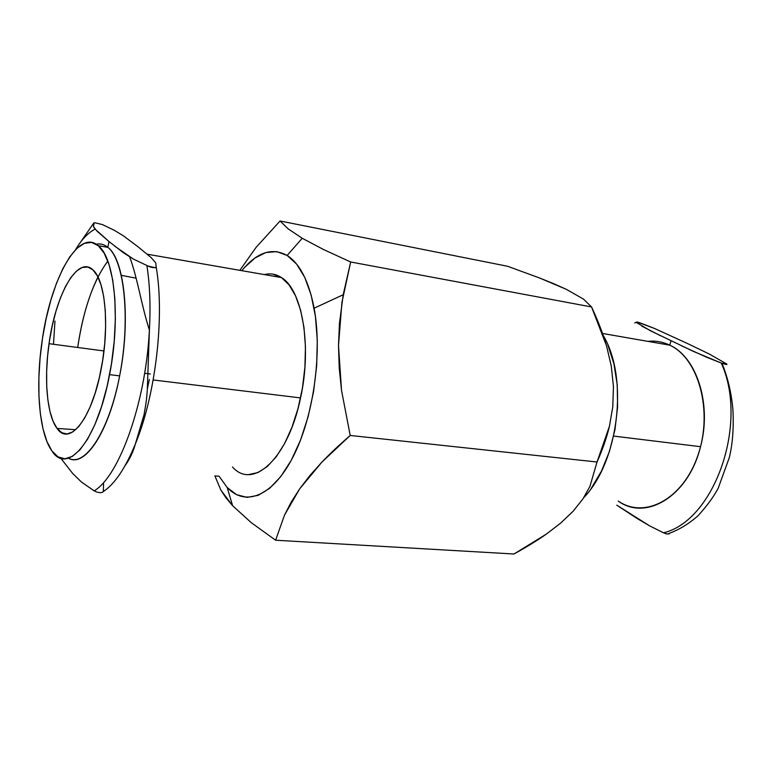 <?xml version="1.0" encoding="UTF-8"?>
<svg xmlns="http://www.w3.org/2000/svg" width="775" height="775" viewBox="0 0 775 775"><rect width="100%" height="100%" fill="white"/><g stroke="black" fill="none" stroke-linecap="round" stroke-linejoin="round"><path stroke-width="1.16" d="M553.747 283.698L566.244 289.288L539.419 277.925L553.747 283.698M507.557 266.261L539.419 277.925L507.557 266.261L280.056 220.991L256.031 247.448L239.853 270.33L256.031 247.448L280.056 220.991L507.557 266.261M241.819 270.669C256.922 252.253 272.035 247.186 287.147 255.459L296.641 264.13L304.778 277.46L311.153 295.052L315.406 316.258L317.295 340.177L316.675 365.742L313.555 391.733L308.072 416.921L300.516 440.123L291.274 460.272L280.802 476.548L269.613 488.347L258.201 495.322L247.051 497.395L236.588 494.683L227.182 487.504L232.616 505.726L251.284 522.689L232.616 505.726L220.856 490.1L214.888 475.889L220.856 490.1L225.912 497.734L232.616 505.726L227.182 487.504L219.131 476.296M244.425 267.598L254.975 257.998L265.883 252.543L276.743 251.613L287.147 255.459L302.221 238.274L288.106 228.809L280.056 220.991M669.736 345.166L602.524 333.463L669.736 345.166C698.721 358.36 713.271 411.418 697.936 455.322C683.007 499.449 644.49 519.327 618.276 501.096C645.992 521.459 688.558 496.107 700.523 446.681C712.041 404.453 696.706 357.013 669.736 345.166L671.034 340.806L669.736 345.166C662.693 341.804 655.417 340.545 647.9 341.368M232.49 466.986C252.931 490.41 288.222 458.5 300.555 397.914C312.112 346.134 302.221 289.714 281.432 277.566L147.318 254.219L281.432 277.566L273.023 274.166M149.352 379.488L147.424 388.537M68.413 458.17C84.833 468.168 109.13 431.946 119.641 375.865C130.927 319.707 124.552 259.383 107.841 247.351L98.222 245.675C114.681 257.697 120.832 318.234 109.575 374.635C97.369 440.588 67.561 475.763 51.973 451.021L46.926 441.537L43.022 428.895L40.339 413.627L38.953 396.296L38.876 377.512L40.087 357.895L42.538 338.045L46.161 318.603L50.84 300.167L56.439 283.359L62.794 268.751L69.721 256.893L76.987 248.291L84.339 243.35L91.518 242.41L98.222 245.675L104.17 253.154L109.081 264.711L112.704 279.978L114.836 298.394L115.359 319.184L114.206 341.426L111.416 364.114L107.134 386.173L101.554 406.594L94.947 424.477L87.643 439.076L79.97 449.839L72.278 456.446L64.867 458.771L58.018 456.882L51.973 451.021C39.205 433.593 35.427 387.5 41.869 342.627C49.939 280.531 78.023 227.753 98.222 245.675L107.841 247.351C124.252 260.022 130.597 318.225 119.96 374.18C109.517 430.251 85.705 466.947 68.975 458.451M121.336 275.319L136.129 278.196M57.069 428.42C46.965 415.39 43.855 379.091 49.038 343.683C55.48 295.033 77.539 255.091 92.797 269.768C105.235 279.717 109.682 325.49 101.341 368.164C92.235 418.51 69.421 446.972 57.069 428.42L75.718 429.718L57.069 428.42L61.787 432.741L67.105 433.942L72.831 431.907L78.74 426.608L84.591 418.171L90.142 406.885L95.151 393.157L99.365 377.57L102.61 360.782L104.732 343.528L105.633 326.595L105.284 310.727L103.705 296.593L101.002 284.783L97.301 275.745L92.797 269.768L87.672 267.017L82.16 267.491L76.473 271.085L70.816 277.576L65.41 286.663L60.421 297.958L56.013 311.046L52.332 325.442L49.484 340.671L47.566 356.229L46.636 371.603L46.723 386.279L47.847 399.764L49.988 411.573L53.087 421.261L57.069 428.42M103.308 491.553L103.598 483.852L103.308 491.553C115.02 483.9 126.005 467.296 136.274 441.731C126.005 467.296 115.02 483.9 103.308 491.553L102.281 492.435L99.839 492.697L96.71 492.018M146.93 265.786C150.05 285.772 150.786 308.518 149.158 334.025C144.857 405.412 118.643 476.683 94.163 490.856L81.501 482.069L72.705 473.506L60.731 458.151L72.705 473.506L81.501 482.069L94.163 490.856C118.643 476.683 144.857 405.412 149.158 334.025C150.786 308.518 150.05 285.772 146.93 265.786L155.31 267.762L156.25 267.375L155.736 262.861L151.144 257.581L137.805 246.615L151.144 257.581L155.736 262.861L156.25 267.375C164.658 315.929 155.901 392.983 136.274 441.731C155.901 392.983 164.658 315.929 156.25 267.375L152.869 267.608L149.614 266.794L133.31 259.015L123.487 252.795L108.994 241.529L107.841 247.351L108.994 241.529L95.131 229.129L93.465 226.629L93.823 223.016L94.782 222.745L102.387 224.566L114.506 230.407L123.506 235.91L137.805 246.615L123.506 235.91L114.506 230.407L102.348 224.556M726.64 363.959L709.648 354.214L688.123 343.819L709.648 354.214L726.611 363.94L726.94 364.415L725.952 364.453L721.263 363.049L693.509 351.443L650.428 330.76L636.052 322.274L639.113 322.507L654.594 328.493L688.123 343.819L654.594 328.493L636.982 321.954M649.518 525.789L616.793 505.184L637.534 518.746L649.518 525.789L663.516 532.812C714.23 520.858 748.892 423.567 721.263 363.049C748.892 423.567 714.23 520.858 663.516 532.812L666.762 533.994M669.087 533.956L665.822 533.713L661.966 532.096M93.523 223.336L80.067 242.866M94.163 490.856L96.691 492.009L94.163 490.856M107.822 261.088C93.417 280.705 83.371 309.496 77.703 347.481L77.733 347.336C81.714 319.823 88.457 296.37 97.95 276.975M251.284 522.689L275.609 540.223L513.961 554.009C526.341 547.198 537.114 540.582 546.268 534.159L560.683 523.096L573.113 511.258L582.858 498.993L589.862 486.564L597.041 462.007L350.213 435.463C339.363 444.831 329.947 453.695 321.974 462.036L299.702 488.793L284.483 515.162L291.177 502.132L299.702 488.793L310.01 475.395L321.974 462.036L350.213 435.463L597.041 462.007C602.64 449.452 606.777 437.507 609.46 426.163L597.041 462.007L589.862 486.564L582.858 498.993L573.132 511.238L560.683 523.096L546.268 534.159L513.961 554.009L275.609 540.223L284.483 515.162M214.888 475.889L219.102 476.238L214.888 475.889M350.668 261.989L591.558 306.958L583.488 299.092L566.244 289.288L583.488 299.092L591.558 306.958L350.668 261.989L341.911 302.512L338.501 345.621L341.543 390.513L339.227 368.028L338.501 345.621L339.431 323.727L343.199 294.742L350.668 261.989L323.524 249.511L302.221 238.274L287.147 255.459C299.828 263.607 308.828 281.189 314.127 308.198C322.545 353.313 313.429 417.357 293.057 456.882C272.713 496.62 245.268 506.986 227.182 487.504M288.106 228.809L302.221 238.274M612.773 406.827L613.451 386.58L611.281 366.1L613.451 386.58L612.773 406.827L609.46 426.163M606.525 345.786C602.989 333.715 598 320.772 591.558 306.958L606.525 345.786L611.281 366.1M591.209 488.386L601.448 471.142L609.508 451.234L614.982 429.534L617.597 407.04L617.229 384.797L613.936 363.833L607.9 345.078M248.804 474.542L257.891 472.585L267.142 466.666L276.162 456.901L284.57 443.6L291.972 427.238L298.017 408.512L302.395 388.236L304.914 367.331L305.447 346.754L303.984 327.438L300.632 310.242L295.566 295.866L289.065 284.861L281.432 277.566C276.026 274.059 270.349 273.071 264.382 274.602M107.841 247.351C104.218 244.377 100.353 243.34 96.245 244.232M664.63 344.274L667.294 344.081M350.213 435.463L341.543 390.513M583.691 497.744C618.808 461.58 628.825 377.832 603.202 335.41M94.133 222.842L93.465 226.629L97.001 231.173L108.994 241.529M114.739 246.188L133.31 259.015M59.181 430.803L63.221 433.39M641.836 326.168L660.881 335.914M681.496 345.815L706.374 357.12L721.263 363.049L726.863 364.173M700.523 446.681L613.645 436.083M300.555 397.914L153.169 379.953M119.641 375.865L109.575 374.635M103.966 350.959L49.038 343.683M125.075 465.668C129.842 458.945 133.252 451.777 135.305 444.182L144.034 414.799C147.027 397.963 146.591 397.507 147.279 390.581L149.401 330.053C141.418 305.36 137.427 277.528 129.657 256.854M636.11 322.332L634.725 322.952M721.98 363.301C727.773 377.386 731.426 392.857 732.917 409.723C733.847 427.974 732.646 443.93 729.304 457.589L718.241 488.114C713.814 496.62 707.033 505.891 697.887 515.908C688.723 523.89 679.103 529.732 669.028 533.433M95.131 229.129C88.205 232.587 81.675 239.446 75.543 249.695M54.967 321.063L53.485 344.274M150.379 373.986L144.615 373.298M343.199 294.742L314.127 308.198"/></g></svg>
